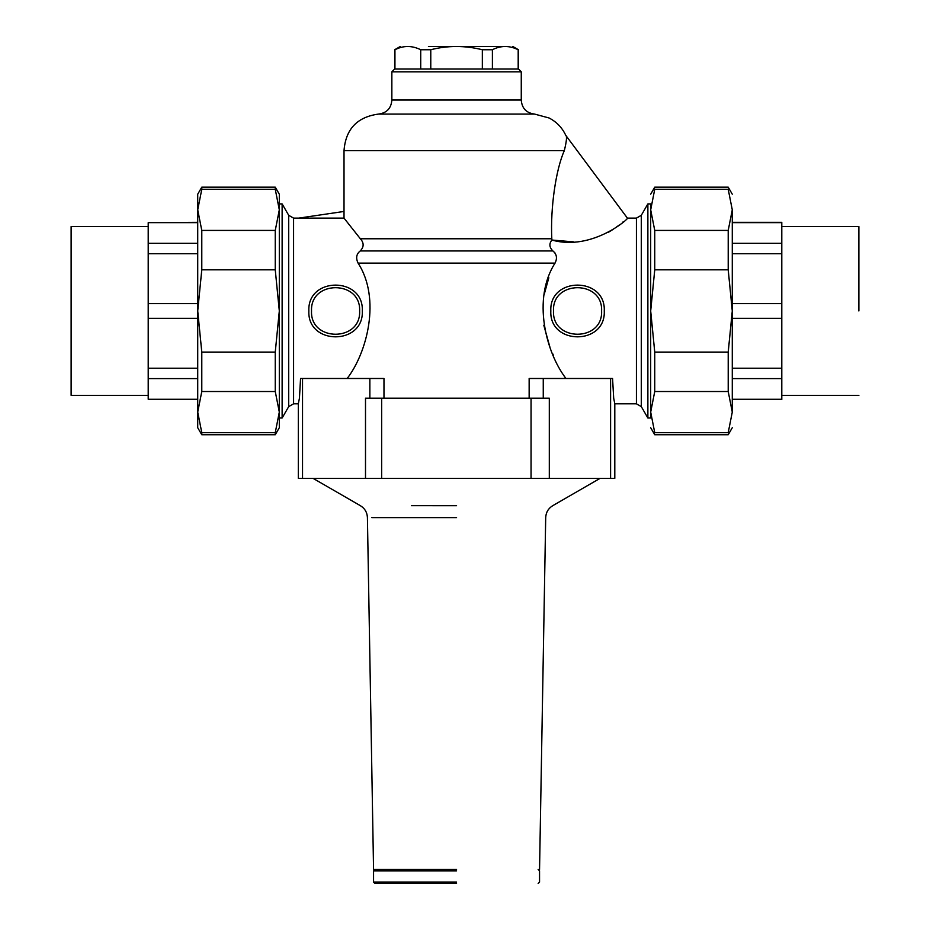 <?xml version="1.0" encoding="UTF-8"?>
<svg xmlns="http://www.w3.org/2000/svg" width="930" height="930" viewBox="0 0 930 930"><rect width="100%" height="100%" fill="white"/><g stroke="black" fill="none" stroke-linecap="round" stroke-linejoin="round"><path stroke-width="1.4" d="M298.321 423.499L298.321 403.806L299.437 398.18L300.553 378.487L302.529 378.487L302.529 478.369L298.321 478.369L298.321 423.499M529.147 398.18L529.147 378.487L610.592 378.487L610.592 478.369L549.305 478.369L549.305 398.18L365.502 398.18L365.502 478.369L302.529 478.369M302.529 378.487L383.974 378.487L383.974 398.18M549.305 478.369L365.502 478.369M610.592 378.487L612.568 378.487L613.684 398.18L614.8 403.806L614.8 478.369L610.592 478.369M614.8 403.806L636.422 403.806L641.293 406.619L647.873 418.012L650.686 418.012L650.686 203.914L647.873 203.914L641.293 215.307L636.422 218.12L627.401 218.12L565.777 135.362C562.173 127.666 556.605 121.877 549.06 117.982L534.552 114.076C526.334 112.983 521.904 108.299 521.265 100.033L521.265 71.819L518.452 69.006L518.452 49.743L512.825 46.5M627.401 218.12C630.389 217.353 592.422 251.577 551.897 240.033L573.577 241.87M608.534 232.198L613.102 229.396M615.869 227.501L619.031 225.165M622.507 222.398L623.228 221.782M394.936 69.006L394.936 49.743C403.388 45.419 411.99 45.419 420.72 49.743L420.72 69.006L394.669 69.006L391.856 71.819L391.856 100.033C391.204 108.299 386.787 112.983 378.568 114.076C357.201 116.936 345.681 129.107 344.019 150.602L564.336 150.602C555.826 169.574 550.293 208.018 551.804 238.766C550.293 208.018 555.826 169.574 564.336 150.602C566.614 141.186 567.091 136.106 565.777 135.362M552.885 250.949C556.756 254.169 557.465 258.226 555.036 263.132L358.085 263.132C381.172 298.751 366.978 352.9 347.157 378.487C366.978 352.9 381.172 298.751 358.085 263.132C355.655 258.04 356.376 253.983 360.236 250.949L552.885 250.949C549.293 247.345 548.956 243.707 551.897 240.033L551.804 238.766L360.352 238.766C364.095 242.893 364.06 246.962 360.236 250.949L360.108 251.042M344.019 150.602L344.019 218.12L293.578 218.12L288.707 215.307L288.707 228.117L288.707 215.307L282.127 203.914L279.314 203.914L279.314 427.719L275.257 434.752L201.787 434.752L201.787 432.648L275.257 432.648L275.257 434.752M275.257 352.098L275.257 391.518L201.787 391.518L201.787 352.098L275.257 352.098L279.314 310.969L279.314 418.012L282.127 418.012L288.707 406.619L293.578 403.806L298.321 403.806M288.707 406.619L288.707 228.117M641.293 406.619L641.293 393.809L641.293 406.619M641.293 215.307L641.293 393.809M647.873 203.914L647.873 418.012M410.107 114.076L432.299 114.076M503.014 114.076L519.056 114.076M378.568 114.076L393.46 114.076L378.568 114.076M534.552 114.076L393.46 114.076M391.856 71.819L521.265 71.819M420.72 69.006L518.452 69.006M555.082 253.076L553.245 251.205M282.127 203.914L282.127 418.012M548.828 277.745L544.248 294.252M543.806 325.244L549.874 346.983M552.536 353.423L553.362 355.248M344.019 218.12L360.352 238.766M565.963 378.487C545.84 352.296 532.111 298.716 555.036 263.132M732.282 222.642L781.793 222.642L781.793 243.323L732.282 243.323M732.282 253.704L781.793 253.704L781.793 303.633L732.282 303.633M732.282 318.304L781.793 318.304L781.793 368.233L732.282 368.233M732.282 378.603L781.793 378.603L781.793 399.284L732.282 399.284M858.878 310.969L858.878 226.56L858.878 310.969M781.793 253.704L781.793 243.323M781.793 318.304L781.793 303.633M781.793 378.603L781.793 368.233M728.213 352.098L728.213 391.518L654.743 391.518L654.743 352.098L728.213 352.098L732.282 310.969L732.282 412.083C732.282 432.869 732.282 432.869 732.282 412.083L728.213 391.518M654.743 230.419L728.213 230.419L728.213 269.828L654.743 269.828L654.743 230.419L650.686 209.843C650.686 189.057 650.686 189.057 650.686 209.843L654.743 189.278C654.743 186.465 654.743 186.465 654.743 189.278L728.213 189.278C728.213 186.465 728.213 186.465 728.213 189.278L732.282 209.843L732.282 310.969L728.213 269.828M654.743 391.518L650.686 412.083L654.743 432.648C654.743 435.461 654.743 435.461 654.743 432.648L728.213 432.648C728.213 435.461 728.213 435.461 728.213 432.648L732.282 412.083M654.743 269.828L650.686 310.969L650.686 209.843M650.686 369.338L650.686 310.969L654.743 352.098M650.686 412.083C650.686 432.869 650.686 432.869 650.686 412.083M728.213 230.419L732.282 209.843C732.282 189.057 732.282 189.057 732.282 209.843M197.718 303.633L148.207 303.633L148.207 253.704L197.718 253.704M197.718 243.323L148.207 243.323L148.207 222.642L197.718 222.642M197.718 399.284L148.207 399.284L148.207 378.603L197.718 378.603M197.718 368.233L148.207 368.233L148.207 318.304L197.718 318.304M148.207 226.56L71.122 226.56L71.122 395.366L148.207 395.366M148.207 399.284L197.718 399.586M148.207 368.233L148.207 378.603M148.207 303.633L148.207 318.304M148.207 243.323L148.207 253.704M197.718 222.34L148.207 222.642M275.257 230.419L279.314 209.843L279.314 194.207L275.257 187.174L201.787 187.174L197.718 194.207L197.718 209.843L201.787 230.419L275.257 230.419L275.257 269.828L201.787 269.828L201.787 230.419M275.257 187.174L275.257 189.278L201.787 189.278L201.787 187.174M275.257 432.648L279.314 412.083L275.257 391.518M279.314 310.969L275.257 269.828M279.314 209.843L275.257 189.278M201.787 391.518L197.718 412.083L197.718 427.719L201.787 434.752M201.787 189.278L197.718 209.843L197.718 310.969L201.787 352.098M201.787 269.828L197.718 310.969L197.718 412.083L201.787 432.648M430.776 69.006L430.776 49.743C447.69 45.419 464.872 45.419 482.345 49.743L482.345 69.006M492.4 69.006L492.4 49.743C500.851 45.419 509.454 45.419 518.184 49.743L518.184 69.006M428.428 46.5L505.292 46.5M430.776 49.743L420.72 49.743M492.4 49.743L482.345 49.743M456.56 869.434L373.558 869.434L456.56 869.434M456.56 517.615L371.779 517.615L456.56 517.615M456.56 505.688L411.374 505.676M553.49 310.969C551.99 341.996 603.082 341.996 601.594 310.969C603.082 279.93 551.99 279.93 553.49 310.969M604.268 310.969C605.918 345.449 549.153 345.449 550.816 310.969C549.153 276.489 605.918 276.489 604.268 310.969M311.527 310.969C310.039 341.996 361.119 341.996 359.631 310.969C361.119 279.93 310.039 279.93 311.527 310.969M362.305 310.969C363.967 345.449 307.202 345.449 308.853 310.969C307.202 276.489 363.967 276.489 362.305 310.969M456.56 870.84L373.558 870.84L456.56 870.84M456.56 883.5L374.964 883.5L456.56 883.5M456.56 882.093L373.558 882.093L456.56 882.093M344.019 211.447L298.763 218.12M369.861 398.18L369.861 378.487M381.649 398.18L381.649 478.369M531.053 398.18L531.053 478.369M543.26 378.487L543.26 398.18M293.578 218.12L293.578 403.806M636.422 403.806L636.422 218.12M391.856 100.033L521.265 100.033M781.793 226.56L858.878 226.56M781.793 395.366L858.878 395.366M732.282 222.34L781.793 222.34M732.282 399.586L781.793 399.586M732.282 194.207L728.213 187.174L654.743 187.174L650.686 194.207M732.282 427.719L728.213 434.752L654.743 434.752L650.686 427.719M400.295 46.5L394.669 49.743L394.669 69.006M539.551 869.434L545.701 517.615C545.957 512.407 548.293 508.431 552.734 505.688L600.048 478.369M373.558 869.434L367.42 517.615C367.164 512.407 364.827 508.431 360.387 505.688L313.073 478.369M538.145 869.434L539.551 870.84L539.551 882.093L538.145 883.5M374.964 869.434L373.558 870.84L373.558 882.093L374.964 883.5"/></g></svg>
